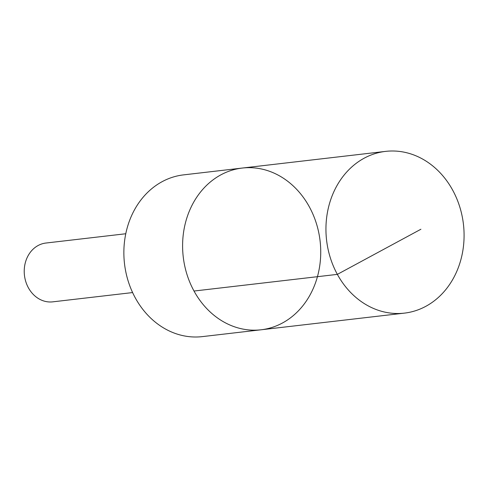 <?xml version="1.0" encoding="UTF-8"?>
<svg xmlns="http://www.w3.org/2000/svg" width="488" height="488" viewBox="0 0 488 488"><rect width="100%" height="100%" fill="white"/><g stroke="black" fill="none" stroke-linecap="round" stroke-linejoin="round"><path stroke-width="0.73" d="M261.068 329.79L202.331 336.616A81.411 68.887 -96.6 0 1 131.974 291.177A81.411 68.887 -96.6 0 1 141.374 199.385A81.411 68.887 -96.6 0 1 183.531 174.881L242.268 168.055A81.411 68.887 83.4 0 0 183.238 256.877A81.411 68.887 83.4 0 0 261.068 329.79A81.411 68.887 83.4 0 0 303.225 305.287A81.411 68.887 83.4 0 0 312.625 213.494A81.411 68.887 83.4 0 0 242.268 168.055A81.411 68.887 83.4 0 0 183.238 256.877A81.411 68.887 83.4 0 0 261.068 329.79L404.418 313.125A81.417 68.893 -96.6 0 1 334.054 267.686A81.417 68.893 -96.6 0 1 343.454 175.887A81.417 68.893 -96.6 0 1 385.611 151.384A81.417 68.893 -96.6 0 1 455.975 196.829A81.417 68.893 -96.6 0 1 446.575 288.621A81.417 68.893 -96.6 0 1 404.418 313.125M132.608 292.568L52.759 301.846A29.603 25.053 -96.6 0 1 27.175 285.327A29.603 25.053 -96.6 0 1 30.591 251.942A29.603 25.053 -96.6 0 1 45.921 243.036L125.77 233.752M194.017 291.037L337.36 274.372L420.906 229.244M242.268 168.055L385.611 151.384"/></g></svg>
